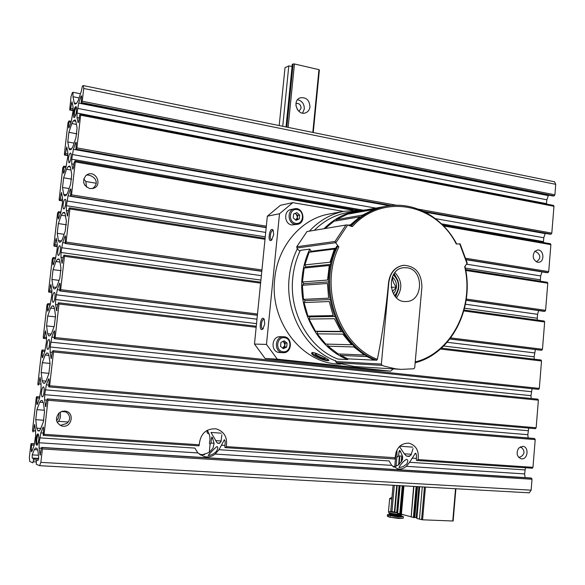 <?xml version="1.0" encoding="UTF-8"?>
<svg xmlns="http://www.w3.org/2000/svg" width="585" height="585" viewBox="0 0 585 585"><rect width="100%" height="100%" fill="white"/><g stroke="black" fill="none" stroke-linecap="round" stroke-linejoin="round"><path stroke-width="0.88" d="M60.058 412.228C60.964 415.518 60.467 418.553 58.566 421.324L68.269 422.034M60.226 425.412L66.624 423.525C70.207 420.52 70.595 417.134 67.772 413.368L64.496 410.992M39.158 442.757L40.826 432.907L42.946 427.467L43.297 427.028L43.561 428.988L43.151 435.277L43.648 435.437L44.072 434.311L47.97 400.294L47.809 399.021L47.319 398.911L46.88 400.06L45.674 406.721L44.614 399.906L44.672 394.707L46.339 384.857L48.482 379.241L48.855 378.758L49.111 380.638L48.709 386.839L49.198 386.926L49.637 385.764L53.506 351.98L53.337 350.759L52.847 350.722L52.401 351.899L51.173 358.583L50.105 352.068L50.156 346.985L51.824 337.121L53.974 331.329L54.376 330.81L54.617 332.609L54.215 338.722L54.712 338.744L55.158 337.552L59.005 303.988L58.829 302.818L58.332 302.854L57.886 304.068L56.643 310.767L55.56 304.551L55.604 299.571L57.271 289.699L59.436 283.74L59.853 283.177L60.087 284.902L59.685 290.935L60.196 290.884L60.65 289.655L64.467 256.318L64.321 255.199L63.787 255.301L63.341 256.552L62.068 263.272L60.986 257.349L61.015 252.479L62.675 242.592L64.862 236.472L65.301 235.865L65.52 237.51L65.111 243.462L65.652 243.345L66.098 242.08L69.893 208.969L69.754 207.887L69.206 208.063L68.752 209.35L67.465 216.092L66.368 210.454L66.39 205.693L68.05 195.799L70.244 189.511L70.712 188.86L70.917 190.439L70.507 196.311L71.516 194.82L75.282 161.928L75.099 160.904L74.127 162.462L73.578 167.251L72.818 169.226L71.721 163.873L71.728 159.208L73.388 149.314L75.597 142.864L76.087 142.162L76.284 143.676L75.867 149.475L76.898 147.881L80.642 115.201L80.511 114.214L79.926 114.528L79.465 115.881L78.924 120.642L78.141 122.674L77.03 117.592L77.03 113.037L78.69 103.128L80.913 96.518L81.425 95.764L81.607 97.22L81.191 102.945L82.236 101.242L83.706 88.474L83.333 85.585L82.397 86.112L81.264 91.377L78.222 100.452L76.635 103.311L74.924 104.225L74.207 102.96L72.986 96.708L72.993 92.276L72.313 92.722L71.004 96.693L69.695 109.98L70.683 108.349L71.97 101.731L73.023 106.616L73.015 111.099L71.385 120.861L69.235 127.259L68.767 127.954L68.591 126.506L69.008 120.912L68.028 122.514L64.379 154.082L64.555 155.062L65.469 153.541L66.741 146.945L67.787 152.093L67.772 156.67L66.134 166.432L63.999 172.67L63.553 173.321L63.363 171.807L63.78 166.147L62.814 167.646L59.151 199.419L59.275 200.45L59.794 200.267L60.226 199.017L61.476 192.45L62.515 197.862L62.485 202.542L60.847 212.289L58.734 218.373L58.303 218.98L58.105 217.408L58.515 211.675L57.571 213.079L53.879 245.049L54.047 246.124L54.946 244.786L56.182 238.241L57.206 243.93L57.169 248.713L55.531 258.453L53.425 264.376L53.023 264.939L52.811 263.294L53.22 257.488L52.292 258.797L48.577 290.972L48.723 292.098L49.63 290.862L50.844 284.332L51.868 290.292L51.816 295.184L50.178 304.917L48.087 310.679L47.699 311.205L47.48 309.487L47.89 303.6L46.983 304.807L43.246 337.194L43.392 338.364L43.86 338.379L44.285 337.231L45.484 330.722L46.486 336.967L46.427 341.954L44.789 351.68L42.712 357.281L42.347 357.764L42.12 355.98L42.522 350.013L42.054 349.984L41.637 351.124L37.871 383.723L38.025 384.937L38.478 385.018L38.895 383.899L40.08 377.413L41.074 383.943L41.008 389.04L39.37 398.758L37.308 404.191L36.957 404.637L36.723 402.772L37.126 396.725L36.672 396.63L36.255 397.741L32.467 430.553L33.06 431.964L33.477 430.874L34.639 424.403L35.627 431.233L35.546 436.432L33.908 446.143L31.861 451.408L31.539 451.817L31.29 449.872L31.7 443.752L31.239 443.576L30.837 444.659L29.345 457.616L29.769 461.506L32.892 462.83L33.513 459.839L33.36 458.523L32.197 458.048L32.248 454.881L34.303 449.616L35.641 447.949L36.935 448.417L37.93 450.998L38.683 457.463L38.047 460.446L36.789 459.942L36.387 461.031L36.314 464.293L39.619 465.682L40.855 462.369L42.398 448.936L42.237 447.605L41.762 447.43L41.323 448.541L40.131 455.188L39.085 448.059L39.158 442.757L197.884 452.944L204.158 456.549C208.194 457.492 211.858 456.658 215.148 454.048L219.017 449.697L224.355 439.766L225.21 441.624L224.867 447.474L225.583 447.642L226.307 446.618L395.138 457.726C396.052 447.993 400.645 443.137 408.915 443.159C416.118 445.331 419.167 450.801 418.07 459.569L417.288 460.505L416.381 460.329L416.461 454.925L415.445 453.199L409.602 462.289L406.334 466.318L524.635 473.916L525.074 477.616M406.334 466.318C403.825 468.578 400.981 469.419 397.815 468.841L391.679 465.382L389.12 460.936L219.017 449.697M525.396 467.751L524.635 473.916M417.324 460.505L532.321 468.219L532.972 467.327L535.202 439.606L534.675 438.538L533.666 438.399M395.153 458.018L394.729 458.991L225.613 447.642M396.952 449.923L396.996 456.666L397.858 456.827L398.612 455.912L402.509 456.183M207.178 430.319C209.766 433.968 210.549 438.099 209.51 442.706L209.605 443.883L210.278 444.044L210.973 443.05L214.081 443.262M393.647 467.086L398.692 464.79L401.932 460.797L402.56 456.366L400.213 450.896L399.555 450.348L398.97 451.752L398.612 455.912M200.874 455.232L209.152 452.534L212.991 448.234L214.11 443.452L212.37 437.595L211.836 437.01L211.419 438.538L210.973 443.05M399.46 446.487L404.257 453.777L406.363 456L408.601 456.417L411.021 455.02L413.039 448.563M221.291 433.192L211.002 432.439L217.174 442.991L218.944 443.393L220.911 441.836L221.927 434.75M216.172 451.583C218 448.9 218.285 447.24 217.028 446.589C214.973 447.627 207.924 455.635 208.128 455.481C210.98 455.349 213.657 454.048 216.172 451.583M406.655 464.007C408.176 461.521 408.154 459.971 406.582 459.349C403.76 460.241 398.114 467.686 399.153 467.591L403.189 466.611L406.655 464.007M92.247 188.641L93.271 187.975C96.817 184.823 97.183 181.547 94.382 178.147C91.852 175.858 89.198 174.835 86.412 175.09M54.361 325.845L55.524 315.739L54.39 307.885L53.425 305.897L52.08 305.977L50.581 308.105L47.707 316.01L46.566 325.882L47.634 333.728L48.606 335.819L49.9 335.848L51.414 333.801L54.361 325.845M68.884 132.327L67.772 141.95L68.957 148.517L69.725 149.921L71.355 149.212L72.928 146.513L75.955 137.65L77.088 127.815L75.831 121.278L75.077 119.947L73.388 120.788L71.831 123.552L68.884 132.327L76.891 133.811M197.884 452.944L194.9 448.103L39.721 437.851M44.072 434.311L199.266 444.79L198.966 445.858L43.67 435.43L198.966 445.858M40.438 429.324L43.349 421.843L44.526 411.599L43.458 403.065L42.449 400.681L41.162 400.396L39.743 402.209L36.913 409.661L35.758 419.664L36.753 428.169L37.74 430.648L39.056 431.057L40.438 429.324M57.301 422.553L58.566 421.324M38.537 434.582C37.791 434.823 37.228 436.366 36.84 439.203C36.555 442.399 36.789 444.22 37.55 444.666M518.851 457.558L521.33 456.395C524.606 453.938 524.833 451.145 522.017 448L520.401 446.743M83.75 178.908L85.834 181.511L86.521 187.105M536.211 261.787L537.198 261.21C540.438 258.658 540.664 255.937 537.864 253.049L535.004 251.184M63.641 177.803L62.522 187.485L63.677 194.366L64.496 195.931L66.046 195.412L67.604 192.874L70.609 184.238L71.75 174.33L70.522 167.471L69.717 165.994L68.116 166.637L66.573 169.248L63.641 177.803L71.728 179.156M540.737 350.188L541.783 350.225L542.471 349.267L544.664 321.991L544.189 321.026L464.08 310.043L544.189 321.026M464.563 308.193L537.242 318.225L537.286 320.083M537.242 318.225L537.564 314.306L538.697 310.598M543.823 311.322L544.913 311.322L545.6 310.335L547.779 283.213L547.326 282.284L465.594 269.561M56.847 286.511L59.816 278.328L60.964 268.288L59.802 260.771L58.895 258.965L57.462 259.221L55.948 261.517L53.052 269.641L51.919 279.454L53.016 286.972L53.944 288.873L55.319 288.727L56.847 286.511M62.244 239.536L65.227 231.126L66.376 221.152L65.176 213.971L64.328 212.333L62.807 212.779L61.279 215.229L58.361 223.572L57.242 233.32L58.361 240.515L59.239 242.248L60.701 241.919L62.244 239.536M60.365 250.292C60.621 247.55 60.416 246.014 59.765 245.678C58.917 245.934 58.266 247.667 57.805 250.863C57.549 253.605 57.747 255.148 58.405 255.484C59.246 255.228 59.904 253.502 60.365 250.292M39.707 465.675L529.235 492.819L531.136 490.179L532.014 479.239L531.487 478.135L530.427 477.952M530.478 477.952L41.74 447.43L530.522 477.96M199.266 444.79L199.258 444.468C200.494 433.639 206.11 428.425 216.099 428.827C224.274 431.445 227.675 437.375 226.307 446.618M521.608 458.837L521.257 458.801C516.804 456.695 515.955 453.112 518.719 448.059L522.895 446.326C529.198 446.911 527.904 459.598 521.608 458.837M63.048 426.216L61.644 425.975C55.824 422.933 54.924 418.633 58.968 413.068L62.207 411.262L65.834 411.175C74.573 412.769 71.911 427.225 63.048 426.216M533.688 438.399L47.312 398.911L533.703 438.406M44.672 394.707L527.816 434.677L528.138 437.953M527.816 434.677L528.738 428.088M535.48 428.673L49.198 386.926L535.48 428.673L536.153 427.759L538.375 400.184L537.849 399.153L53.345 350.759L537.849 399.153M50.156 346.985L530.975 395.65L531.187 398.487M530.975 395.65L532.072 388.681M537.652 389.266L54.215 338.722L538.631 389.339L539.319 388.403L541.527 360.982L541.03 359.987L441.419 348.177L541.03 359.987M443.693 346.013L534.12 356.835L534.229 359.175M534.12 356.835L535.385 349.53M465.309 268.091L540.357 279.827L540.35 281.195M540.357 279.827L540.672 275.93L541.995 271.893M546.887 272.668L548.028 272.625L548.715 271.623L550.887 244.647L550.456 243.748L442.677 224.976L550.456 243.748M537.586 262.263C532.95 259.989 532.006 256.376 534.748 251.433L537.505 250.022C543.867 249.108 544.993 262.065 538.573 262.307L537.586 262.263M89.98 188.626C83.202 185.679 81.878 181.27 85.995 175.412L87.735 174.352C96.291 170.41 102.55 185.306 93.607 188.282L89.98 188.626M441.492 223.821L543.45 241.634L543.421 242.526M543.45 241.634L543.765 237.759L545.278 233.4M549.944 234.219L551.121 234.146L551.809 233.115L553.973 206.286L553.564 205.423L80.569 114.251M77.03 113.037L546.522 203.653L546.5 204.063M546.522 203.653L546.836 199.792L548.54 195.119M552.979 195.975L554.207 195.873L554.894 194.82L555.735 184.326L554.551 181.781L83.333 85.585M72.993 92.276L80.459 93.775M84.818 185.262L83.626 182.396M48.723 292.098L51.992 292.493L48.723 292.098M43.392 338.364L46.603 338.7L43.392 338.364M42.522 350.013L45.228 350.283L42.522 350.013M56.577 420.666C58.624 418.553 59.348 416.096 58.734 413.295M45.944 381.398L48.877 373.683L50.039 363.512L48.943 355.314L47.926 353.128L46.668 353.033L45.184 355.007L42.325 362.678L41.177 372.623L42.215 380.791L43.21 383.08L44.475 383.292L45.944 381.398M68.43 158.557L68.971 162.798C70.463 163.31 72.087 153.087 70.514 153.065C69.622 153.358 68.928 155.186 68.43 158.557M63.136 204.56C62.88 207.192 63.07 208.669 63.706 208.984C65.22 209.474 66.748 199.229 65.154 199.222C64.284 199.5 63.611 201.277 63.136 204.56M52.438 297.472C52.175 300.332 52.387 301.94 53.067 302.291C54.617 302.737 55.948 292.39 54.339 292.434C53.513 292.675 52.884 294.357 52.438 297.472M47.041 344.389C46.771 347.366 46.99 349.04 47.699 349.413C49.264 349.837 50.493 339.424 48.877 339.497C48.08 339.724 47.465 341.355 47.041 344.389M41.601 391.614C41.323 394.714 41.557 396.462 42.288 396.857C43.868 397.252 45.001 386.765 43.378 386.86C42.603 387.08 42.01 388.659 41.601 391.614M73.505 112.963C73.205 116.32 73.52 117.834 74.441 117.512C76.372 114.17 76.971 110.58 76.247 106.733C75.165 106.243 74.251 108.32 73.505 112.963M35.956 439.094C35.619 443.488 36.021 445.521 37.147 445.192C38.91 441.573 39.283 437.851 38.252 434.026C37.308 433.47 36.541 435.16 35.956 439.094M76.489 107.326C75.582 107.698 74.873 109.585 74.375 112.978L74.858 117.044M340.624 364.184L338.876 364.082C301.926 363.329 269.524 321.648 274.694 278.957C277.604 246.27 301.151 218.863 328.967 214.052L329.538 213.949M335.673 360.894C306.072 350.02 285.158 313.392 289.166 277.707C290.211 267.418 292.931 257.795 297.312 248.837M309.56 230.921C319.534 220.377 331.161 213.803 344.441 211.2L360.075 210.329M327.841 360.631L328.916 360.44C329.889 359.695 312.346 350.495 311.746 352.916C310.255 355.036 323.629 360.865 327.841 360.631M393.288 368.901L390.561 371.146L376.601 370.246L265.129 358.488L254.475 344.06L267.338 216.201L280.412 205.306L292.8 202.637L343.446 211.382M390.561 371.146L277.319 359.175L265.129 358.488M277.319 359.175L266.475 344.426L254.475 344.06M264.771 323.907L264.076 319.037C260.486 314.218 258.212 332.85 262.848 329.055L264.771 323.907M273.7 234.614L273.122 230.197C269.743 225.342 266.884 243.711 271.572 240.128L273.7 234.614M266.475 344.426L279.513 213.752L267.338 216.201M279.513 213.752L292.8 202.637M347.87 358.846L340.697 355.417L367.014 356.594L374.4 360.163L347.87 358.846L347.804 359.563C318.708 348.572 298.24 312.295 302.167 276.976C303.162 267.074 305.706 257.78 309.816 249.093L300.266 250.351M324.141 228.559C333.706 219.104 344.667 213.189 357.018 210.812L366.342 209.839M337.845 359.058C309.085 348.236 288.88 312.536 292.771 277.787C293.75 268.04 296.273 258.892 300.332 250.343M314.496 230.124C323.951 220.808 334.788 214.98 347 212.633L347.57 212.53M328.807 360.082L328.061 360.126C324.361 360.082 312.47 354.561 312.01 352.66M325.684 358.005L325.099 358.525C322.401 358.503 313.772 354.122 315.578 353.691L317.355 353.866M324.105 357.142L316.873 353.757M273.4 230.804L272.946 230.578C270.599 229.985 269.107 239.55 271.528 239.711L272.025 239.631M264.376 319.629L263.901 319.41C261.502 318.891 260.318 328.558 262.775 328.646L263.294 328.536M393.376 274.826C399.687 281.436 400.118 288.412 394.678 295.754M392.381 276.793C397.478 282.211 397.837 287.922 393.442 293.926M394.166 273.605L397.997 280.8M398.524 289.253L395.614 296.873M393.661 274.35C400.001 281.268 400.454 288.544 395.021 296.193M392.33 291.666L396.491 287.052C393.595 283.849 392.33 280.515 392.689 277.063L392.257 277.093M391.124 287.374L396.491 287.052M293.604 214.03L296.829 212.611L299.666 215.046L299.286 218.907L296.068 220.333L293.224 217.898L293.604 214.03L296.829 212.611L299.666 215.046L299.286 218.907L296.068 220.333L293.224 217.898L293.604 214.03M295.769 223.39C287.783 222.154 289.18 208.128 297.129 209.562C305.063 210.841 303.703 224.75 295.769 223.39M295.286 224.347C287.571 223.507 286.825 209.964 294.43 208.794C303.374 206.549 306.591 223.046 297.472 224.333L295.286 224.347M297.472 224.333L291.856 224.962C284.178 224.121 283.44 210.658 291.008 209.496L294.43 208.794M294.701 213.496L296.281 214.212L297.502 217.349L297.692 215.426L295.191 213.276M297.502 217.349L295.71 219.982L297.312 219.273L297.502 217.349M297.312 219.273L299.286 218.907M297.692 215.426L299.666 215.046M280.924 342.422L284.2 340.806L287.074 343.117L286.687 347.051L283.425 348.675L280.537 346.364L280.924 342.422L284.2 340.806L287.074 343.117L286.687 347.051L283.425 348.675L280.537 346.364L280.924 342.422M283.118 351.782C275.016 350.971 276.434 336.689 284.507 337.706C292.551 338.561 291.169 352.726 283.118 351.782M282.635 352.675C273.78 352.126 274.672 336.236 283.528 336.748C292.909 336.477 292.456 353.435 283.089 352.704L282.635 352.675M283.089 352.704L279.257 352.521C270.438 351.98 271.33 336.185 280.142 336.689L283.528 336.748M282.76 341.406L283.688 341.918L284.932 345.026L285.122 343.066L282.95 341.326M284.932 345.026L283.111 347.79L284.741 346.978L284.932 345.026M282.526 348.082L283.111 347.79L282.445 348.024M284.741 346.978L286.687 347.051M285.122 343.066L287.074 343.117M335.848 248.142L311.198 251.287L309.816 249.093M337.72 246.168L336.675 246.3C316.229 287.389 336.777 346.035 375.599 360.221L376.696 360.272C337.823 346.064 317.253 287.315 337.72 246.168L338.847 246.987L335.783 242.929L347.658 225.028L346.671 224.896L306.971 231.572L296.727 246.76L297.472 249.078L299.886 251.294M345.742 225.298L335.015 241.459L335.783 242.929M415.218 361.947C451.525 353.055 474.428 307.374 464.687 266.745L467.225 263.075L460.146 243.908L456.285 244.011C435.949 203.478 382.48 192.692 352.28 226.673L347.658 225.028M346.532 224.925L306.971 231.572M347.804 359.563L337.779 359.058M335.695 360.631L336.287 362.758L354.327 366.524L400.396 369.332M388.864 282.167L381.361 364.075L382.078 365.362L384.74 366.29L395.577 368.828L401.061 369.376L413.8 368.784L414.707 367.694L421.909 286.957C421.573 273.268 415.511 266.043 403.716 265.29C395.321 266.767 390.378 272.391 388.864 282.167L388.601 282.182C390.115 272.413 395.058 266.789 403.445 265.319L403.657 265.298M376.696 360.272L377.376 359.322C382.466 333.911 386.21 308.193 388.601 282.182M302.46 281.992L327.541 280.047L329.289 265.51L304.163 268.047L302.46 281.992L303.893 283.696L302.386 285.268L303.483 299.359L305.216 300.661L304.061 302.584L307.9 316.068L309.838 316.902L309.092 319.066L315.461 331.234L317.501 331.556L317.202 333.845L325.735 344.068L351.585 344.77L342.781 334.115L317.202 333.845M364.404 355.044L353.852 346.956L327.936 346.166L338.174 353.932L364.404 355.044M315.461 331.234L340.982 331.388L334.408 318.708L309.092 319.066M307.9 316.068L333.172 315.578L329.209 301.516L304.061 302.584M303.483 299.359L328.609 298.16L327.468 283.469L302.386 285.268M325.289 228.369L333.94 221.24L359.943 216.786L350.437 224.794L348.082 225.174M336.36 219.653L347.395 214.212L373.793 209.481L362.437 215.134L336.36 219.653L336.112 220.874M384.806 206.505L376.535 208.531L350.057 213.284L357.793 211.382M350.437 224.794L350.561 225.686M304.88 264.888L330.028 262.219L334.371 249.056L309.107 252.252L304.88 264.888L305.948 266.899L304.163 268.047M335.673 248.545L334.371 249.056M340.316 354.027L340.697 355.417M327.79 344.126L327.936 346.166M311.198 251.287L309.107 252.252M350.057 213.284L349.852 213.766M350.298 225.964C360.316 215.485 371.928 208.977 385.12 206.446L385.705 206.344M328.624 281.86L303.893 283.696M329.984 299.542L305.216 300.661M334.664 316.463L309.838 316.902M342.349 331.724L317.501 331.556M330.642 264.369L305.948 266.899M407.028 267.791C424.176 269.553 423.445 301.604 406.231 301.509C388.023 303.184 385.734 268.486 403.994 267.696L407.028 267.791M394.963 272.581C402.173 280.566 402.692 288.968 396.528 297.787M286.021 126.967L292.281 64.35L293.136 63.962L286.825 127.128M293.136 63.962L294.452 63.97L288.12 127.391M309.97 106.821C309.414 99.962 306.116 96.978 300.076 97.878C291.71 100.774 297.524 116.239 305.662 112.81C308.141 111.772 309.582 109.783 309.97 106.821M294.452 63.97L318.957 69.644L312.807 132.429M318.957 69.644L319.373 70.032L313.253 132.524M297.553 109.892L295.9 105.446M282.745 126.294L288.793 65.937L285.012 67.655L279.199 125.57M288.793 65.937L292.076 66.361M298.913 111.377L301.099 108.232C300.836 104.664 299.118 103.055 295.952 103.428M302.555 113.11L304.317 108.92C304.302 103.918 302.057 100.847 297.575 99.699M209.079 433.851L207.792 433.383L209.101 433.902M207.792 433.383L207.039 432.71L207.273 430.45M416.9 517.615L416.198 517.586L418.926 486.705M411.131 516.935L413.836 486.42L411.131 516.935L414.772 517.63L417.419 486.618M414.78 517.542L416.198 517.586M416.878 518.471L422.567 519.809L453.134 521.008L455.854 488.753M397.646 512.562L396.886 512.511M390.751 511.319L393.098 485.272L390.729 511.297L396.879 512.555L399.27 485.616M397.646 513.242L400.593 513.981L403.109 485.828M411.145 516.789L413.646 486.413M400.593 513.981L410.955 516.731M391.965 497.521L392.754 488.775M391.818 499.195L389.668 498.515L391.95 497.44M399.986 515.531L403.401 516.665C400.798 517.184 396.418 516.855 390.261 515.67L387.453 514.69L390.963 514.427M397.624 512.833C392.403 512.358 389.369 511.816 388.52 511.217L389.668 498.515M401.756 514.244C395.921 514.208 391.592 513.659 388.762 512.606L388.52 511.217M402.268 514.405L402.231 514.529C401.815 515.275 389.303 513.974 388.937 513.147L388.937 512.767M402.217 514.537L401.953 514.756C401.551 515.473 389.522 514.23 389.171 513.433L388.937 513.147M387.453 514.69L387.321 516.167L390.115 517.308L402.407 518.317L403.27 518.149L403.401 516.665M402.407 518.317L398.626 518.464L389.434 517.162M61.388 411.54L66.09 411.898M399.752 446.201L412.681 447.145M39.085 448.059L41.374 448.205M215.148 454.048L391.679 465.382M409.602 462.289L524.964 469.909M412.111 458.15L416.249 458.435M221.635 445.2L224.933 445.426M414.97 453.558L416.037 453.631M223.996 440.161L224.837 440.22M418.07 459.569L532.972 467.327M398.97 451.752L400.747 451.876M211.419 438.538L212.816 438.64M408.601 456.417L408.988 456.439M217.174 442.991L219.887 443.174M406.363 456L409.778 456.234M404.257 453.777L411.438 454.282M215.58 440.629L221.247 441.024M70.244 189.511L70.96 189.628M67.772 141.95L74.098 143.098M46.566 325.882L54.047 326.701M47.707 316.01L55.633 316.902M40.826 432.907L43.1 433.061M42.946 427.467L43.561 427.511M33.477 430.874L35.605 431.021M34.04 426.048L35.034 426.121M37.74 430.648L39.619 430.779M36.753 428.169L40.774 428.454M35.758 419.664L43.846 420.249M50.178 286.123L51.283 286.262M49.63 290.862L51.955 291.14M52.811 263.294L53.769 263.425M53.352 258.577L55.392 258.855M36.913 409.661L44.35 410.231M85.834 181.511L96.276 183.251M62.522 187.485L69.103 188.56M59.436 283.74L60.116 283.827M463.839 310.942L544.664 321.991M64.343 255.206L260.705 282.145L64.321 255.199M64.467 256.318L260.603 283.147M61.834 262.811L62.419 262.892M61.015 252.479L260.91 280.076M60.986 257.349L63.209 257.649M465.441 304.215L537.564 314.306M62.675 242.592L64.935 242.914M61.564 247.704L261.356 275.659M64.862 236.472L65.557 236.574M543.882 311.337L466.121 300.31L543.94 311.337M65.147 243.462L261.795 271.338L65.111 243.462M65.652 243.345L261.809 271.162M466.143 300.149L544.913 311.322M466.303 299.052L545.6 310.335M66.098 242.08L261.934 269.956M54.047 246.124L57.33 246.585L54.017 246.124M54.515 246.007L57.33 246.402M54.946 244.786L57.323 245.122M55.487 240.084L56.635 240.245M53.242 257.495L55.736 257.831L53.22 257.488M53.016 286.972L56.474 287.403M51.919 279.454L59.078 280.361M53.052 269.641L61.103 270.694M57.462 259.221L59.451 259.491M55.948 261.517L59.999 262.065M58.361 240.515L61.608 240.983M57.242 233.32L64.094 234.314M58.361 223.572L66.463 224.779M40.855 462.369L531.136 490.179M42.398 448.936L532.014 479.239M42.237 447.605L531.487 478.135M39.846 454.523L40.54 454.567M47.97 400.294L535.202 439.606M47.809 399.021L534.675 438.538M45.396 406.114L46.069 406.166M44.614 399.906L46.88 400.089M45.235 389.837L528.138 430.692M46.339 384.857L48.599 385.047M48.482 379.241L49.118 379.292M49.637 385.764L536.153 427.759M53.506 351.98L538.375 400.184M50.917 358.027L51.56 358.086M50.105 352.068L52.357 352.294M50.712 342.145L531.297 391.687M51.824 337.121L54.069 337.355M53.974 331.329L54.632 331.402M54.712 338.744L538.631 389.339M55.158 337.552L539.319 388.403M59.005 303.988L256.164 327.278M440.447 349.04L541.527 360.982M58.858 302.818L256.267 326.225L58.851 302.818M56.394 310.262L57.008 310.328M55.56 304.551L57.805 304.814M55.604 299.571L256.53 323.615M56.153 294.767L256.983 319.169M447.181 342.291L534.441 352.894M57.271 289.699L59.509 289.977M59.699 290.935L257.371 315.286L59.685 290.935M540.774 350.196L449.894 339L540.811 350.196M60.196 290.884L257.378 315.176M449.96 338.905L541.783 350.225M60.65 289.655L257.502 314.006M450.721 337.911L542.471 349.267M69.893 208.969L265.02 239.28M465.755 270.467L547.779 283.213M69.79 207.909L265.115 238.329L69.754 207.887M67.246 215.675L67.794 215.763M66.368 210.454L68.584 210.797M66.39 205.693L265.268 236.801M66.931 200.947L265.707 232.406M466.684 264.223L540.672 275.93M68.05 195.799L70.397 196.172M70.551 196.304L266.182 227.667L70.507 196.311M466.325 259.747L547.055 272.69M71.063 196.121L266.212 227.419M466.252 259.513L548.028 272.625M71.516 194.82L266.336 226.176M465.887 258.292L548.715 271.623M75.282 161.928L352.901 210.212M443.679 226L550.887 244.647M75.194 160.926L357.91 210.198M72.613 168.853L73.132 168.941M71.721 163.873L73.922 164.253M71.728 159.208L362.642 210.044M72.269 154.498L375.884 208.114M435.416 218.629L543.765 237.759M73.388 149.314L389.31 205.759M425.207 212.172L545.14 233.605M75.597 142.864L76.321 142.989M75.918 149.46L390.188 205.649M424.41 211.77L550.149 234.256M76.438 149.204L391.248 205.54M423.43 211.295L551.121 234.146M76.898 147.881L396.572 205.255M418.45 209.181L551.809 233.115M80.642 115.201L553.973 206.286M77.951 122.338L78.434 122.433M77.03 117.592L79.224 118.016M77.571 108.349L546.836 199.792M78.69 103.128L548.218 195.609M80.913 96.518L81.644 96.664M81.257 102.923L553.227 196.019M81.776 102.609L554.207 195.873M82.236 101.242L554.894 194.82M83.706 88.474L555.735 184.326M74.207 102.96L76.474 103.406M72.986 96.708L79.07 97.914M69.761 109.965L73.066 110.609M70.251 109.666L73.103 110.221M70.683 108.349L73.176 108.832M71.216 103.735L72.518 103.991M68.591 126.506L69.439 126.66M69.125 121.877L70.931 122.221M69.059 120.949L71.216 121.358L69.008 120.912M64.555 155.062L67.867 155.639L64.504 155.069M65.037 154.82L67.889 155.325M65.469 153.541L67.933 153.972M66.01 148.89L67.253 149.116M63.363 171.807L64.248 171.961M63.904 167.149L65.776 167.471M63.823 166.169L66.09 166.557L63.78 166.147M59.319 200.443L62.624 200.969L59.275 200.45M59.794 200.267L62.632 200.714M60.226 199.017L62.646 199.397M60.767 194.344L61.959 194.534M58.105 217.408L59.019 217.547M58.646 212.721L60.599 213.013M58.551 211.69L60.935 212.055M49.206 292.047L51.992 292.383M47.48 309.487L48.482 309.604M48.029 304.741L50.156 304.99M47.897 303.608L50.5 303.907L47.89 303.6M43.86 338.379L46.603 338.671M44.285 337.231L46.544 337.465M44.833 332.463L45.901 332.572M42.12 355.98L43.158 356.075M42.668 351.197L44.884 351.417M38.895 383.899L41.096 384.089M39.451 379.102L40.482 379.19M36.723 402.772L37.813 402.86M37.279 397.961L39.583 398.151M37.126 396.725L39.912 396.952M31.29 449.872L32.431 449.945M31.846 445.031L34.237 445.185M31.7 443.752L34.552 443.927M199.602 454.428L204.523 454.742M393.164 466.742L394.685 466.837M31.254 443.584L34.581 443.796L31.239 443.576M392.996 466.618L395.007 466.742L392.996 466.611M33.294 461.748L36.285 461.923M33.513 459.839L36.672 460.022M33.36 458.523L38.661 458.83M32.197 458.048L38.698 458.428M32.248 454.881L38.42 455.247M34.303 449.616L37.725 449.828M39.743 402.209L43.37 402.502M43.21 383.08L44.796 383.219M42.215 380.791L46.047 381.127M41.177 372.623L49.001 373.332M42.325 362.678L50.025 363.409M45.184 355.007L48.95 355.373M46.668 353.033L48.072 353.172M47.634 333.728L51.29 334.115M50.581 308.105L54.485 308.558M52.08 305.977L53.849 306.182M61.279 215.229L65.498 215.872M62.807 212.779L64.972 213.108M64.101 212.355L64.533 212.421M63.677 194.366L66.668 194.849M66.573 169.248L70.975 169.994M68.116 166.637L70.427 167.032M69.425 166.038L69.988 166.133M68.957 148.517L71.648 148.999M71.831 123.552L76.43 124.422M73.388 120.788L75.823 121.249M74.712 120.027L75.406 120.159M335.607 242.709L296.792 248.011M335.607 361.567L381.361 364.075M377.376 359.322C339.212 345.187 318.971 287.601 338.847 246.987M335.015 241.459L296.727 246.76M350.978 226.205C361.077 215.47 372.828 208.823 386.217 206.249L385.12 206.446M459.678 243.748L467.057 263.74M336.287 362.758L382.078 365.362M413.398 517.564L416.14 486.552M411.189 516.965L413.895 486.428M413.975 517.63L416.717 486.581M414.655 517.645L417.397 486.618M416.878 518.507L419.679 486.742M397.105 512.519L399.511 485.63M401.698 461.214L402.07 457.112M401.412 461.682L401.822 457.097M396.667 512.57L399.08 485.601M401.193 462.011L401.639 457.082M397.639 513.279L400.111 485.66M402.451 459.591L402.663 457.156M394.795 512.445L397.215 485.499M399.102 464.424L399.774 456.958M394.341 512.38L396.762 485.477M398.612 464.848L399.321 456.922M399.76 513.857L402.268 485.784M399.957 513.893L402.473 485.791M391.957 511.736L394.334 485.338M396.038 466.369L396.915 456.629M419.445 519.209L422.29 486.888M452.768 521.038L455.532 488.731M422.567 519.809L425.441 487.064M421.573 519.692L424.447 487.012M394.765 466.728L396.103 451.839M401.412 514.142L403.935 485.872M399.065 515.67C406.429 517.352 386.904 515.692 390.714 514.961M400.038 514.961L399.994 515.465C400.198 516.08 390.714 515.092 390.955 514.522L390.999 514.018M388.425 515.158L388.279 516.796M390.261 515.67L390.115 517.308M417.288 460.505L532.321 468.219M225.583 447.642L394.729 458.991M39.619 465.682L529.235 492.819M465.594 269.553L547.326 282.284M466.325 259.762L546.968 272.69M75.151 160.897L358.027 210.205M75.867 149.475L390.129 205.657M424.461 211.799L550.039 234.249M80.511 114.214L553.564 205.423M81.191 102.945L553.103 196.019M69.695 109.98L73.066 110.631M58.515 211.675L60.935 212.041M344.441 211.2L328.967 214.052M357.018 210.812L347 212.633M383.906 206.666L357.223 211.485M464.951 266.416C474.852 307.352 451.898 353.523 415.145 362.751M456.68 243.982C442.596 216.984 413.77 200.889 386.217 206.249M210.117 444.008L209.247 452.461M414.772 517.63L417.507 486.625M416.82 518.485L419.62 486.742M396.879 512.555L399.292 485.616M401.442 461.638L401.851 457.097M397.588 513.25L400.06 485.66M402.37 459.817L402.612 457.148M453.134 521.008L455.898 488.753M394.743 466.728L396.074 451.934M392.806 488.197L392.732 488.731M391.833 514.917L390.626 515.005L390.955 514.522M399.994 515.465L400.22 515.999L399.058 515.678"/></g></svg>
